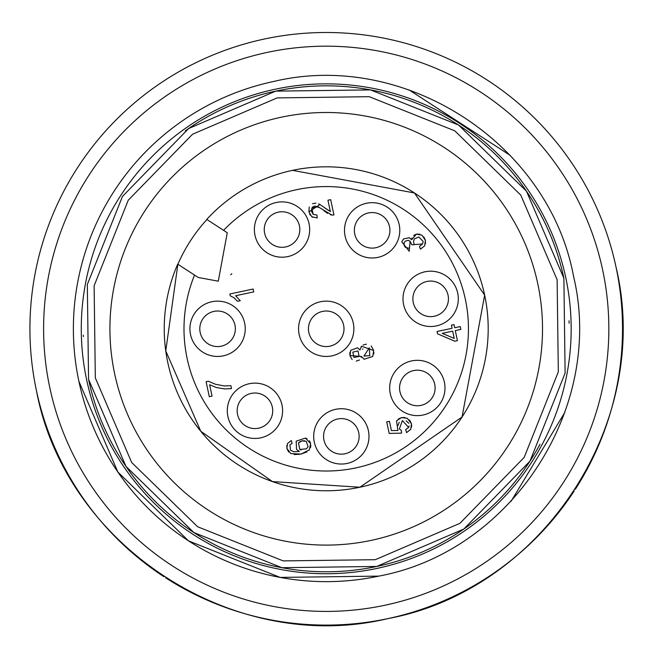 <?xml version="1.0" encoding="UTF-8"?>
<svg xmlns="http://www.w3.org/2000/svg" width="658" height="658" viewBox="0 0 658 658"><rect width="100%" height="100%" fill="white"/><g stroke="black" fill="none" stroke-linecap="round" stroke-linejoin="round"><path stroke-width="0.99" d="M616.044 267.189A296.306 296.306 0 0 0 264.615 38.97A296.306 296.306 0 0 0 36.396 390.4C65.315 546.124 233.804 655.533 387.825 618.627C543.541 589.7 652.958 421.21 616.044 267.189A296.306 296.306 0 0 1 575.306 489.272M49.778 387.554A282.619 282.619 0 0 1 267.461 52.352A282.619 282.619 0 0 1 602.662 270.035A282.619 282.619 0 0 1 384.979 605.237A282.619 282.619 0 0 1 49.778 387.554M510.238 155.395L409.046 89.899M190.211 115.652L187.176 117.618M78.902 381.369L117.848 472.008L188.509 540.851L280.144 577.411L378.786 576.12C511.669 551.437 605.039 407.656 573.537 276.228C548.862 143.345 405.081 49.975 273.654 81.477A252.845 252.845 0 0 0 78.902 381.369A252.845 252.845 0 0 0 378.786 576.12M511.151 501.223L564.852 412.385M377.149 568.389A244.941 244.941 0 0 1 86.626 379.724A244.941 244.941 0 0 1 275.291 89.208A244.941 244.941 0 0 1 565.814 277.873A244.941 244.941 0 0 1 377.149 568.389M563.881 278.285L526.458 191.182L458.552 125.028L370.512 89.899L275.718 91.133L188.616 128.549L122.462 196.446L87.325 284.495L88.559 379.312L125.982 466.415L193.888 532.561L281.928 567.698L376.721 566.456L463.824 529.04L529.978 461.143L565.115 373.102L563.881 278.285A242.966 242.966 0 0 0 185.252 130.909M83.336 335.243A242.966 242.966 0 0 0 83.377 336.592M88.559 379.312A242.966 242.966 0 0 0 540.012 444.24M569.121 323.21A242.966 242.966 0 0 0 569.055 320.8M557.12 279.716L520.758 195.097L454.785 130.827L369.245 96.693L277.15 97.902L192.523 134.257L128.252 200.221L94.119 285.769L95.32 377.873L131.682 462.5L197.655 526.77L283.195 560.896L375.29 559.695L459.917 523.34L524.187 457.368L558.321 371.828L557.12 279.716M537.792 283.828A216.301 216.301 0 0 0 281.246 117.223A216.301 216.301 0 0 0 114.648 373.769A216.301 216.301 0 0 0 371.194 540.374A216.301 216.301 0 0 0 537.792 283.828M574.13 491.082A296.306 296.306 0 0 1 388.903 618.397M386.748 618.849A296.306 296.306 0 0 1 165.767 577.897M163.916 576.696A296.306 296.306 0 0 1 36.396 390.4M177.874 264.253L165.767 350.936L200.764 431.253L272.47 481.59L359.901 487.233L462.064 417.016L484.658 295.121L414.441 192.95L292.539 170.356A161.975 161.975 0 0 0 206.752 219.418L227.265 232.735L218.283 281.188L198.214 277.462L177.874 264.253A161.778 161.778 0 0 1 206.916 219.525M177.701 264.146A161.975 161.975 0 0 0 359.901 487.233A161.975 161.975 0 0 1 177.701 264.146L194.529 275.077A142.227 142.227 0 0 0 355.789 467.912A142.227 142.227 0 0 0 465.338 299.226A142.227 142.227 0 0 0 223.58 230.341L206.752 219.418A161.975 161.975 0 0 1 484.658 295.121A161.975 161.975 0 0 1 359.901 487.233A161.975 161.975 0 0 0 484.658 295.121A161.975 161.975 0 0 0 292.539 170.356M454.694 327.742L460.246 326.565L460.847 329.411L455.295 330.587L457.433 340.647L454.826 341.206L437.554 333.82L437.06 331.492L452.079 328.301L451.413 325.167L454.028 324.608L454.694 327.742M405.673 429.674L408.626 427.429L402.4 420.577L399.357 429L401.347 430.39L401.569 433.145L389.174 433.425L386.723 421.893L389.446 421.317L391.42 430.571L397.917 430.496L396.544 420.849L401.503 417.608L407.335 418.291L411.447 423.785L410.773 429.32L406.562 432.61L405.673 429.674L408.626 427.429L409.153 425.981M324.945 208.051L330.357 211.588L327.939 200.221L330.678 199.637L333.935 214.969L331.887 215.051L318.102 206.785L311.793 208.002L313.241 214.434L316.917 214.96L317.246 217.946L311.769 216.753L308.931 211.851L319.928 204.523L330.357 211.588M230.251 295.82L229.864 293.986L253.141 289.035L253.749 291.881L235.613 295.738L240.252 300.706L237.497 301.29L233.894 297.687L230.251 295.82L233.894 297.687L237.497 301.29M331.969 355.846A27.652 27.652 0 0 0 353.272 323.045A27.652 27.652 0 0 0 320.471 301.742A27.652 27.652 0 0 0 299.168 334.544A27.652 27.652 0 0 0 331.969 355.846M423.086 415.017A27.652 27.652 0 0 0 444.389 382.216A27.652 27.652 0 0 0 411.587 360.921A27.652 27.652 0 0 0 390.284 393.723A27.652 27.652 0 0 0 423.086 415.017M347.087 463.438A27.652 27.652 0 0 0 368.39 430.636A27.652 27.652 0 0 0 335.588 409.334A27.652 27.652 0 0 0 314.294 442.135A27.652 27.652 0 0 0 347.087 463.438M260.691 437.841A27.652 27.652 0 0 0 281.994 405.04A27.652 27.652 0 0 0 249.193 383.737A27.652 27.652 0 0 0 227.89 416.539A27.652 27.652 0 0 0 260.691 437.841M223.325 355.846A27.652 27.652 0 0 0 244.628 323.045A27.652 27.652 0 0 0 211.827 301.742A27.652 27.652 0 0 0 190.524 334.544A27.652 27.652 0 0 0 223.325 355.846M436.402 325.899A27.652 27.652 0 0 0 457.705 293.098A27.652 27.652 0 0 0 424.904 271.803A27.652 27.652 0 0 0 403.609 304.596A27.652 27.652 0 0 0 436.402 325.899M377.881 257.385A27.652 27.652 0 0 0 399.184 224.584A27.652 27.652 0 0 0 366.383 203.281A27.652 27.652 0 0 0 345.088 236.082A27.652 27.652 0 0 0 377.881 257.385M287.776 256.595A27.652 27.652 0 0 0 309.079 223.794A27.652 27.652 0 0 0 276.278 202.491A27.652 27.652 0 0 0 254.983 235.293A27.652 27.652 0 0 0 287.776 256.595M216.556 387.57L209.622 384.774L212.032 396.124L209.302 396.708L206.11 381.698L208.323 381.229L215.52 384.288L224.263 385.933L230.876 385.67L231.493 388.598L224.649 388.927L216.556 387.57M290.803 453.617L286.913 448.345L287.488 443.533L291.28 440.539L292.111 443.327L289.898 444.915L290.556 450.253L293.863 451.758L299.398 451.429L296.536 449.406L296.19 441.164L305.435 438.088L310.642 443.582L309.26 449.949L301.109 454.028L290.803 453.617M372.79 356.439L364.137 359.276L361.365 356.455L349.982 355.55L350.706 350.295L357.598 347.769L359.984 349.957L361.538 346.231L373.662 350.484L372.79 356.439M411.809 244.792L410.107 241.247L409.218 251.241L401.791 241.873L403.502 238.953L409.218 237.703L411.686 239.668L416.473 234.125L422.091 235.243L425.389 240.4L424.657 245.853L420.429 249.16L419.442 246.388L422.576 243.978L411.809 244.792L410.107 241.247L408.223 240.343M230.703 274.814A26.665 26.665 0 0 0 231.822 273.728M408.815 423.357L406.175 420.807M399.258 422.239L398.065 425.43M399.357 429L401.347 430.39M398.164 419.088L401.47 417.616M401.783 417.559L405.024 417.526M409.597 419.985L411.414 423.62M411.554 424.361L411.546 427.207M331.887 215.051L330.448 214.714M327.618 213.381L323.95 210.733M320.043 207.879L315.092 206.102M314.886 206.119L312.69 206.982M312.525 207.122L311.201 210.667M311.226 210.905L313.241 214.434L316.917 214.96M312.739 217.337L311.769 216.753M310.239 215.117L309.614 213.973M308.873 211.58L309.252 206.982M312.534 203.659L315.955 203.125M318.579 203.848L319.928 204.523M329.913 346.19A17.774 17.774 0 0 0 343.608 325.101A17.774 17.774 0 0 0 322.527 311.407A17.774 17.774 0 0 0 308.832 332.496A17.774 17.774 0 0 0 329.913 346.19A17.774 17.774 0 0 0 343.608 325.101A17.774 17.774 0 0 0 322.527 311.407A17.774 17.774 0 0 0 308.832 332.496A17.774 17.774 0 0 0 329.913 346.19M421.03 405.361A17.774 17.774 0 0 0 434.724 384.272A17.774 17.774 0 0 0 413.643 370.577A17.774 17.774 0 0 0 399.949 391.666A17.774 17.774 0 0 0 421.03 405.361A17.774 17.774 0 0 0 434.724 384.272A17.774 17.774 0 0 0 413.643 370.577A17.774 17.774 0 0 0 399.949 391.666A17.774 17.774 0 0 0 421.03 405.361M345.039 453.773A17.774 17.774 0 0 0 358.733 432.684A17.774 17.774 0 0 0 337.644 418.998A17.774 17.774 0 0 0 323.95 440.079A17.774 17.774 0 0 0 345.039 453.773A17.774 17.774 0 0 0 358.733 432.684A17.774 17.774 0 0 0 337.644 418.998A17.774 17.774 0 0 0 323.95 440.079A17.774 17.774 0 0 0 345.039 453.773M258.635 428.185A17.774 17.774 0 0 0 272.33 407.096A17.774 17.774 0 0 0 251.249 393.402A17.774 17.774 0 0 0 237.554 414.491A17.774 17.774 0 0 0 258.635 428.185A17.774 17.774 0 0 0 272.33 407.096A17.774 17.774 0 0 0 251.249 393.402A17.774 17.774 0 0 0 237.554 414.491A17.774 17.774 0 0 0 258.635 428.185M221.269 346.19A17.774 17.774 0 0 0 234.964 325.101A17.774 17.774 0 0 0 213.883 311.407A17.774 17.774 0 0 0 200.188 332.496A17.774 17.774 0 0 0 221.269 346.19A17.774 17.774 0 0 0 234.964 325.101A17.774 17.774 0 0 0 213.883 311.407A17.774 17.774 0 0 0 200.188 332.496A17.774 17.774 0 0 0 221.269 346.19M434.354 316.243A17.774 17.774 0 0 0 448.049 295.154A17.774 17.774 0 0 0 426.96 281.459A17.774 17.774 0 0 0 413.265 302.548A17.774 17.774 0 0 0 434.354 316.243A17.774 17.774 0 0 0 448.049 295.154A17.774 17.774 0 0 0 426.96 281.459A17.774 17.774 0 0 0 413.265 302.548A17.774 17.774 0 0 0 434.354 316.243M375.833 247.721A17.774 17.774 0 0 0 389.528 226.632A17.774 17.774 0 0 0 368.439 212.945A17.774 17.774 0 0 0 354.744 234.026A17.774 17.774 0 0 0 375.833 247.721A17.774 17.774 0 0 0 389.528 226.632A17.774 17.774 0 0 0 368.439 212.945A17.774 17.774 0 0 0 354.744 234.026A17.774 17.774 0 0 0 375.833 247.721M285.728 246.931A17.774 17.774 0 0 0 299.423 225.85A17.774 17.774 0 0 0 278.334 212.156A17.774 17.774 0 0 0 264.639 233.245A17.774 17.774 0 0 0 285.728 246.931A17.774 17.774 0 0 0 299.423 225.85A17.774 17.774 0 0 0 278.334 212.156A17.774 17.774 0 0 0 264.639 233.245A17.774 17.774 0 0 0 285.728 246.931M208.323 381.229L215.52 384.288L224.263 385.933L230.876 385.67M288.665 451.98L286.987 448.682M286.954 448.567L286.822 445.384M292.111 443.327L289.898 444.915L290.556 450.253L293.863 451.758L299.398 451.429M305.435 438.088L307.023 438.689M309.466 440.819L310.683 443.788M310.839 445.425L310.494 447.621M306.875 451.972L300.945 454.061M299.719 454.291L294.151 454.563M361.365 356.455L361.168 357.393M359.523 359.984L356.249 361.077M352.129 359.556L350.031 355.789M349.809 354.432L349.908 352.326M361.02 346.889L361.538 346.231M363.043 345.039L366.457 344.159M371.178 345.927L373.596 350.204M373.876 352.285L373.728 354.103M407.985 240.318L405.238 241.182M405.114 241.289L404.094 242.909M404.053 243.09L404.275 245.714M404.357 245.919L405.353 247.285M405.468 247.375L409.12 248.288M411.546 239.496L411.916 238.04M413.578 235.465L416.506 234.116M416.744 234.075L419.96 234.223M423.884 236.954L425.257 239.849M425.372 240.318L425.455 243.748M419.442 246.388L422.576 243.978L423.135 241.609M423.11 241.387L418.916 237.053M418.718 237.028L414.359 238.895M414.236 239.06L413.512 241.601M413.537 242.029L414.186 244.176M301.109 450.023L299.834 449.472L306.431 448.814L308.109 446.634L306.2 441.337L301.964 440.885L298.452 442.966L299.834 449.472M299.571 441.863L301.964 440.885M302.359 440.811L304.646 440.786M362.525 349.324L362.887 348.83M454.226 338.401L452.688 331.147L442.234 333.367L454.226 338.401M353.938 357.5L359.128 356.422L357.977 350.969L352.811 352.104L353.938 357.5M363.964 356.077L369.796 355.616L369.278 347.843L363.964 356.077"/></g></svg>
